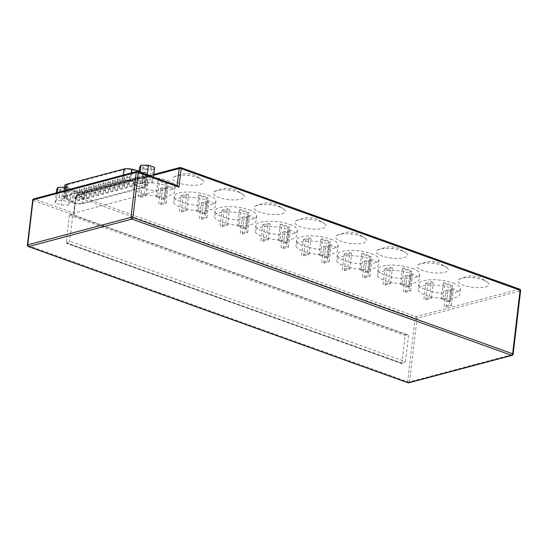 <?xml version="1.0" encoding="UTF-8"?>
<svg xmlns="http://www.w3.org/2000/svg" width="548" height="548" viewBox="0 0 548 548"><rect width="100%" height="100%" fill="white"/><g stroke="black" fill="none" stroke-linecap="round" stroke-linejoin="round"><path stroke-width="0.41" stroke-dasharray="2.74 2.06" d="M483.336 279.994A15.652 4.74 6.7 0 1 488.056 282.542A15.652 4.74 6.7 0 1 482.445 287.474A15.652 4.74 6.7 0 1 463.56 285.255A15.652 4.74 6.7 0 1 459.258 279.158A15.652 4.74 6.7 0 1 483.336 279.994M442.572 265.369A15.652 4.74 6.7 0 1 447.298 267.917A15.652 4.74 6.7 0 1 441.688 272.849A15.652 4.74 6.7 0 1 422.803 270.63A15.652 4.74 6.7 0 1 418.494 264.533A15.652 4.74 6.7 0 1 442.572 265.369M401.814 250.744A15.652 4.74 6.7 0 1 406.541 253.292A15.652 4.74 6.7 0 1 400.93 258.224A15.652 4.74 6.7 0 1 382.045 256.005A15.652 4.74 6.7 0 1 377.736 249.909A15.652 4.74 6.7 0 1 401.814 250.744M361.057 236.12A15.652 4.74 6.7 0 1 365.783 238.668A15.652 4.74 6.7 0 1 360.166 243.6A15.652 4.74 6.7 0 1 341.288 241.38A15.652 4.74 6.7 0 1 336.979 235.284A15.652 4.74 6.7 0 1 361.057 236.12M320.299 221.495A15.652 4.74 6.7 0 1 325.026 224.043A15.652 4.74 6.7 0 1 319.409 228.975A15.652 4.74 6.7 0 1 300.53 226.756A15.652 4.74 6.7 0 1 296.221 220.659A15.652 4.74 6.7 0 1 320.299 221.495M279.542 206.87A15.652 4.74 6.7 0 1 284.268 209.418A15.652 4.74 6.7 0 1 278.651 214.35A15.652 4.74 6.7 0 1 259.773 212.131A15.652 4.74 6.7 0 1 255.464 206.034A15.652 4.74 6.7 0 1 279.542 206.87M238.784 192.245A15.652 4.74 6.7 0 1 243.504 194.793A15.652 4.74 6.7 0 1 237.894 199.725A15.652 4.74 6.7 0 1 219.015 197.506A15.652 4.74 6.7 0 1 214.706 191.41A15.652 4.74 6.7 0 1 238.784 192.245M452.888 282.967A20.968 6.35 6.7 0 1 460.471 288.933A20.968 6.35 6.7 0 1 448.209 293.221A20.968 6.35 6.7 0 1 426.406 290.002A20.968 6.35 6.7 0 1 418.823 284.035A20.968 6.35 6.7 0 1 431.084 279.747A20.968 6.35 6.7 0 1 452.888 282.967M452.264 288.255A20.968 6.35 6.7 0 1 459.847 294.221A20.968 6.35 6.7 0 1 447.586 298.509A20.968 6.35 6.7 0 1 425.782 295.297A20.968 6.35 6.7 0 1 418.199 289.33A20.968 6.35 6.7 0 1 430.468 285.042A20.968 6.35 6.7 0 1 452.264 288.255M412.13 268.342A20.968 6.35 6.7 0 1 419.713 274.308A20.968 6.35 6.7 0 1 407.445 278.596A20.968 6.35 6.7 0 1 385.648 275.377A20.968 6.35 6.7 0 1 378.065 269.411A20.968 6.35 6.7 0 1 390.327 265.122A20.968 6.35 6.7 0 1 412.13 268.342M411.507 273.63A20.968 6.35 6.7 0 1 419.09 279.596A20.968 6.35 6.7 0 1 406.828 283.885A20.968 6.35 6.7 0 1 385.025 280.672A20.968 6.35 6.7 0 1 377.442 274.706A20.968 6.35 6.7 0 1 389.71 270.417A20.968 6.35 6.7 0 1 411.507 273.63M371.373 253.717A20.968 6.35 6.7 0 1 378.956 259.684A20.968 6.35 6.7 0 1 366.687 263.972A20.968 6.35 6.7 0 1 344.891 260.759A20.968 6.35 6.7 0 1 337.308 254.786A20.968 6.35 6.7 0 1 349.569 250.498A20.968 6.35 6.7 0 1 371.373 253.717M370.749 259.005A20.968 6.35 6.7 0 1 378.332 264.972A20.968 6.35 6.7 0 1 366.071 269.26A20.968 6.35 6.7 0 1 344.267 266.047A20.968 6.35 6.7 0 1 336.684 260.081A20.968 6.35 6.7 0 1 348.946 255.793A20.968 6.35 6.7 0 1 370.749 259.005M330.608 239.092A20.968 6.35 6.7 0 1 338.191 245.059A20.968 6.35 6.7 0 1 325.93 249.347A20.968 6.35 6.7 0 1 304.133 246.134A20.968 6.35 6.7 0 1 296.55 240.168A20.968 6.35 6.7 0 1 308.812 235.873A20.968 6.35 6.7 0 1 330.608 239.092M329.992 244.381A20.968 6.35 6.7 0 1 337.575 250.347A20.968 6.35 6.7 0 1 325.307 254.635A20.968 6.35 6.7 0 1 303.51 251.422A20.968 6.35 6.7 0 1 295.927 245.456A20.968 6.35 6.7 0 1 308.188 241.168A20.968 6.35 6.7 0 1 329.992 244.381M289.851 224.468A20.968 6.35 6.7 0 1 297.434 230.434A20.968 6.35 6.7 0 1 285.172 234.722A20.968 6.35 6.7 0 1 263.376 231.509A20.968 6.35 6.7 0 1 255.793 225.543A20.968 6.35 6.7 0 1 268.054 221.255A20.968 6.35 6.7 0 1 289.851 224.468M289.234 229.756A20.968 6.35 6.7 0 1 296.817 235.722A20.968 6.35 6.7 0 1 284.549 240.017A20.968 6.35 6.7 0 1 262.752 236.798A20.968 6.35 6.7 0 1 255.169 230.831A20.968 6.35 6.7 0 1 267.431 226.543A20.968 6.35 6.7 0 1 289.234 229.756M249.093 209.843A20.968 6.35 6.7 0 1 256.676 215.809A20.968 6.35 6.7 0 1 244.415 220.097A20.968 6.35 6.7 0 1 222.618 216.885A20.968 6.35 6.7 0 1 215.035 210.918A20.968 6.35 6.7 0 1 227.297 206.63A20.968 6.35 6.7 0 1 249.093 209.843M248.47 215.131A20.968 6.35 6.7 0 1 256.053 221.097A20.968 6.35 6.7 0 1 243.792 225.392A20.968 6.35 6.7 0 1 221.995 222.173A20.968 6.35 6.7 0 1 214.412 216.207A20.968 6.35 6.7 0 1 226.673 211.918A20.968 6.35 6.7 0 1 248.47 215.131M208.336 195.218A20.968 6.35 6.7 0 1 215.919 201.185A20.968 6.35 6.7 0 1 203.657 205.473A20.968 6.35 6.7 0 1 181.861 202.26A20.968 6.35 6.7 0 1 174.271 196.294A20.968 6.35 6.7 0 1 186.539 192.006A20.968 6.35 6.7 0 1 208.336 195.218M207.713 200.513A20.968 6.35 6.7 0 1 215.296 206.48A20.968 6.35 6.7 0 1 203.034 210.768A20.968 6.35 6.7 0 1 181.237 207.548A20.968 6.35 6.7 0 1 173.654 201.582A20.968 6.35 6.7 0 1 185.916 197.294A20.968 6.35 6.7 0 1 207.713 200.513M75.973 197.465A1.397 0.425 6.7 0 1 76.48 197.862A1.397 0.425 6.7 0 1 75.665 198.15A1.397 0.425 6.7 0 1 74.213 197.938A1.397 0.425 6.7 0 1 73.706 197.54A1.397 0.425 6.7 0 1 74.521 197.253A1.397 0.425 6.7 0 1 75.973 197.465M80.741 196.198A1.397 0.425 6.7 0 1 81.248 196.595A1.397 0.425 6.7 0 1 80.433 196.883A1.397 0.425 6.7 0 1 78.974 196.67A1.397 0.425 6.7 0 1 78.474 196.273A1.397 0.425 6.7 0 1 79.289 195.985A1.397 0.425 6.7 0 1 80.741 196.198M85.509 194.93A1.397 0.425 6.7 0 1 86.015 195.328A1.397 0.425 6.7 0 1 85.193 195.615A1.397 0.425 6.7 0 1 83.741 195.403A1.397 0.425 6.7 0 1 83.234 195.006A1.397 0.425 6.7 0 1 84.056 194.718A1.397 0.425 6.7 0 1 85.509 194.93M90.276 193.663A1.397 0.425 6.7 0 1 90.783 194.061A1.397 0.425 6.7 0 1 89.961 194.348A1.397 0.425 6.7 0 1 88.509 194.136A1.397 0.425 6.7 0 1 88.002 193.739A1.397 0.425 6.7 0 1 88.824 193.451A1.397 0.425 6.7 0 1 90.276 193.663M95.044 192.396A1.397 0.425 6.7 0 1 95.544 192.793A1.397 0.425 6.7 0 1 94.729 193.081A1.397 0.425 6.7 0 1 93.276 192.869A1.397 0.425 6.7 0 1 92.77 192.471A1.397 0.425 6.7 0 1 93.585 192.184A1.397 0.425 6.7 0 1 95.044 192.396M128.403 183.525A1.397 0.425 6.7 0 1 128.91 183.923A1.397 0.425 6.7 0 1 128.095 184.21A1.397 0.425 6.7 0 1 126.636 183.998A1.397 0.425 6.7 0 1 126.136 183.601A1.397 0.425 6.7 0 1 126.951 183.313A1.397 0.425 6.7 0 1 128.403 183.525M123.636 184.792A1.397 0.425 6.7 0 1 124.143 185.19A1.397 0.425 6.7 0 1 123.327 185.477A1.397 0.425 6.7 0 1 121.875 185.265A1.397 0.425 6.7 0 1 121.368 184.868A1.397 0.425 6.7 0 1 122.183 184.58A1.397 0.425 6.7 0 1 123.636 184.792M118.868 186.06A1.397 0.425 6.7 0 1 119.375 186.457A1.397 0.425 6.7 0 1 118.56 186.745A1.397 0.425 6.7 0 1 117.108 186.532A1.397 0.425 6.7 0 1 116.601 186.135A1.397 0.425 6.7 0 1 117.416 185.847A1.397 0.425 6.7 0 1 118.868 186.06M114.107 187.327A1.397 0.425 6.7 0 1 114.607 187.724A1.397 0.425 6.7 0 1 113.792 188.012A1.397 0.425 6.7 0 1 112.34 187.8A1.397 0.425 6.7 0 1 111.833 187.402A1.397 0.425 6.7 0 1 112.655 187.115A1.397 0.425 6.7 0 1 114.107 187.327M109.34 188.594A1.397 0.425 6.7 0 1 109.847 188.992A1.397 0.425 6.7 0 1 109.025 189.279A1.397 0.425 6.7 0 1 107.572 189.067A1.397 0.425 6.7 0 1 107.066 188.67A1.397 0.425 6.7 0 1 107.888 188.382A1.397 0.425 6.7 0 1 109.34 188.594M104.572 189.861A1.397 0.425 6.7 0 1 105.079 190.259A1.397 0.425 6.7 0 1 104.264 190.546A1.397 0.425 6.7 0 1 102.805 190.334A1.397 0.425 6.7 0 1 102.305 189.937A1.397 0.425 6.7 0 1 103.12 189.649A1.397 0.425 6.7 0 1 104.572 189.861M99.805 191.129A1.397 0.425 6.7 0 1 100.311 191.526A1.397 0.425 6.7 0 1 99.496 191.814A1.397 0.425 6.7 0 1 98.044 191.601A1.397 0.425 6.7 0 1 97.537 191.204A1.397 0.425 6.7 0 1 98.352 190.916A1.397 0.425 6.7 0 1 99.805 191.129M136.151 184.82A1.397 0.425 6.7 0 1 136.657 185.217A1.397 0.425 6.7 0 1 135.836 185.498A1.397 0.425 6.7 0 1 134.383 185.286A1.397 0.425 6.7 0 1 133.876 184.888A1.397 0.425 6.7 0 1 134.698 184.601A1.397 0.425 6.7 0 1 136.151 184.82M131.383 186.087A1.397 0.425 6.7 0 1 131.89 186.484A1.397 0.425 6.7 0 1 131.075 186.765A1.397 0.425 6.7 0 1 129.616 186.553A1.397 0.425 6.7 0 1 129.116 186.156A1.397 0.425 6.7 0 1 129.931 185.868A1.397 0.425 6.7 0 1 131.383 186.087M126.615 187.354A1.397 0.425 6.7 0 1 127.122 187.752A1.397 0.425 6.7 0 1 126.307 188.033A1.397 0.425 6.7 0 1 124.855 187.82A1.397 0.425 6.7 0 1 124.348 187.423A1.397 0.425 6.7 0 1 125.163 187.135A1.397 0.425 6.7 0 1 126.615 187.354M121.848 188.622A1.397 0.425 6.7 0 1 122.355 189.019A1.397 0.425 6.7 0 1 121.54 189.3A1.397 0.425 6.7 0 1 120.087 189.087A1.397 0.425 6.7 0 1 119.58 188.69A1.397 0.425 6.7 0 1 120.396 188.402A1.397 0.425 6.7 0 1 121.848 188.622M117.087 189.889A1.397 0.425 6.7 0 1 117.594 190.286A1.397 0.425 6.7 0 1 116.772 190.567A1.397 0.425 6.7 0 1 115.32 190.355A1.397 0.425 6.7 0 1 114.813 189.957A1.397 0.425 6.7 0 1 115.635 189.67A1.397 0.425 6.7 0 1 117.087 189.889M112.319 191.156A1.397 0.425 6.7 0 1 112.826 191.553A1.397 0.425 6.7 0 1 112.004 191.834A1.397 0.425 6.7 0 1 110.552 191.622A1.397 0.425 6.7 0 1 110.045 191.225A1.397 0.425 6.7 0 1 110.867 190.937A1.397 0.425 6.7 0 1 112.319 191.156M78.953 200.027A1.397 0.425 6.7 0 1 79.46 200.424A1.397 0.425 6.7 0 1 78.645 200.712A1.397 0.425 6.7 0 1 77.193 200.493A1.397 0.425 6.7 0 1 76.686 200.095A1.397 0.425 6.7 0 1 77.501 199.815A1.397 0.425 6.7 0 1 78.953 200.027M83.721 198.76A1.397 0.425 6.7 0 1 84.228 199.157A1.397 0.425 6.7 0 1 83.412 199.445A1.397 0.425 6.7 0 1 81.953 199.225A1.397 0.425 6.7 0 1 81.453 198.828A1.397 0.425 6.7 0 1 82.269 198.54A1.397 0.425 6.7 0 1 83.721 198.76M88.488 197.492A1.397 0.425 6.7 0 1 88.995 197.89A1.397 0.425 6.7 0 1 88.173 198.177A1.397 0.425 6.7 0 1 86.721 197.958A1.397 0.425 6.7 0 1 86.214 197.561A1.397 0.425 6.7 0 1 87.036 197.273A1.397 0.425 6.7 0 1 88.488 197.492M93.256 196.225A1.397 0.425 6.7 0 1 93.763 196.622A1.397 0.425 6.7 0 1 92.941 196.91A1.397 0.425 6.7 0 1 91.489 196.691A1.397 0.425 6.7 0 1 90.982 196.294A1.397 0.425 6.7 0 1 91.804 196.006A1.397 0.425 6.7 0 1 93.256 196.225M98.023 194.958A1.397 0.425 6.7 0 1 98.524 195.355A1.397 0.425 6.7 0 1 97.708 195.643A1.397 0.425 6.7 0 1 96.256 195.424A1.397 0.425 6.7 0 1 95.749 195.026A1.397 0.425 6.7 0 1 96.564 194.739A1.397 0.425 6.7 0 1 98.023 194.958M107.552 192.423A1.397 0.425 6.7 0 1 108.059 192.821A1.397 0.425 6.7 0 1 107.244 193.101A1.397 0.425 6.7 0 1 105.785 192.889A1.397 0.425 6.7 0 1 105.284 192.492A1.397 0.425 6.7 0 1 106.1 192.204A1.397 0.425 6.7 0 1 107.552 192.423M102.784 193.691A1.397 0.425 6.7 0 1 103.291 194.088A1.397 0.425 6.7 0 1 102.476 194.376A1.397 0.425 6.7 0 1 101.024 194.156A1.397 0.425 6.7 0 1 100.517 193.759A1.397 0.425 6.7 0 1 101.332 193.471A1.397 0.425 6.7 0 1 102.784 193.691M144.487 168.174A4.192 1.267 6.7 0 1 142.966 166.982A4.192 1.267 6.7 0 1 145.419 166.126A4.192 1.267 6.7 0 1 149.782 166.763A4.192 1.267 6.7 0 1 151.296 167.962A4.192 1.267 6.7 0 1 148.844 168.818A4.192 1.267 6.7 0 1 144.487 168.174M143.555 176.114A4.192 1.267 6.7 0 1 142.035 174.922A4.192 1.267 6.7 0 1 144.487 174.065A4.192 1.267 6.7 0 1 148.851 174.702A4.192 1.267 6.7 0 1 150.364 175.901A4.192 1.267 6.7 0 1 147.912 176.757A4.192 1.267 6.7 0 1 143.555 176.114M61.52 190.238A4.192 1.267 6.7 0 1 59.999 189.046A4.192 1.267 6.7 0 1 62.451 188.183A4.192 1.267 6.7 0 1 66.815 188.827A4.192 1.267 6.7 0 1 68.329 190.019A4.192 1.267 6.7 0 1 65.876 190.882A4.192 1.267 6.7 0 1 61.52 190.238M60.588 198.177A4.192 1.267 6.7 0 1 59.068 196.979A4.192 1.267 6.7 0 1 61.52 196.122A4.192 1.267 6.7 0 1 65.883 196.766A4.192 1.267 6.7 0 1 67.397 197.958A4.192 1.267 6.7 0 1 64.945 198.821A4.192 1.267 6.7 0 1 60.588 198.177M82.042 203.226A5.59 1.692 6.7 0 1 74.22 202.623A5.59 1.692 6.7 0 1 73.172 202.164L65.808 198.088A5.59 1.692 6.7 0 1 64.835 196.958A5.59 1.692 6.7 0 1 66.096 196.074L123.643 180.772A5.59 1.692 6.7 0 1 130.136 180.984L142.083 183.833A5.59 1.692 6.7 0 1 145.432 185.82A5.59 1.692 6.7 0 1 144.172 186.704L82.042 203.226L83.378 191.848A5.59 1.692 6.7 0 1 75.556 191.245A5.59 1.692 6.7 0 1 74.507 190.786L67.144 186.71A5.59 1.692 6.7 0 1 66.171 185.58A5.59 1.692 6.7 0 1 67.431 184.697L124.985 169.394A5.59 1.692 6.7 0 1 131.472 169.606L143.418 172.456A5.59 1.692 6.7 0 1 146.768 174.442A5.59 1.692 6.7 0 1 145.508 175.326L83.378 191.848M139.219 170.99L143.973 172.127A6.987 2.117 6.7 0 1 148.159 174.6A6.987 2.117 6.7 0 1 146.576 175.709L84.447 192.232A6.987 2.117 6.7 0 1 74.672 191.478A6.987 2.117 6.7 0 1 73.364 190.903L66 186.827A6.987 2.117 6.7 0 1 64.78 185.423M73.336 202.863A6.987 2.117 6.7 0 1 72.021 202.281L64.664 198.205A6.987 2.117 6.7 0 1 63.445 196.801A6.987 2.117 6.7 0 1 65.027 195.691L122.574 180.388A6.987 2.117 6.7 0 1 130.691 180.648L142.631 183.505A6.987 2.117 6.7 0 1 146.823 185.978A6.987 2.117 6.7 0 1 145.241 187.087L83.111 203.609A6.987 2.117 6.7 0 1 73.336 202.863M198.027 177.627A15.652 4.74 6.7 0 1 202.746 180.169A15.652 4.74 6.7 0 1 197.136 185.101A15.652 4.74 6.7 0 1 178.251 182.881A15.652 4.74 6.7 0 1 173.949 176.785A15.652 4.74 6.7 0 1 198.027 177.627M167.578 180.593A20.968 6.35 6.7 0 1 175.161 186.56A20.968 6.35 6.7 0 1 162.9 190.848A20.968 6.35 6.7 0 1 141.096 187.635A20.968 6.35 6.7 0 1 133.513 181.669A20.968 6.35 6.7 0 1 145.782 177.381A20.968 6.35 6.7 0 1 167.578 180.593M166.955 185.888A20.968 6.35 6.7 0 1 174.538 191.855A20.968 6.35 6.7 0 1 162.277 196.143A20.968 6.35 6.7 0 1 140.48 192.923A20.968 6.35 6.7 0 1 132.897 186.957A20.968 6.35 6.7 0 1 145.158 182.669A20.968 6.35 6.7 0 1 166.955 185.888M66.767 243.216L69.767 241.175L405.486 361.639L402.485 363.673A0.836 0.486 109.7 0 1 402.143 363.742A0.836 0.486 109.7 0 1 401.896 363.098L405.123 335.595A0.836 0.486 109.7 0 1 405.897 334.65L408.596 335.177L72.877 214.72L70.178 214.193A0.836 0.486 -70.3 0 0 69.404 215.138L66.178 242.641A0.836 0.486 -70.3 0 0 66.424 243.285A0.836 0.486 -70.3 0 0 66.767 243.216L402.485 363.673M55.101 202.829L56.417 200.541L63.931 200.479L70.123 202.698L68.801 204.986L61.294 205.048L55.101 202.829L56.273 192.896M177.196 185.594L73.912 213.158L34.229 198.917L137.493 171.462L177.573 185.731M139.384 178.477L146.898 178.415L153.091 180.641L151.769 182.922L144.261 182.984L138.069 180.765L139.384 178.477L140.117 172.291M153.721 175.278L75.932 195.958A1.397 0.425 -173.3 0 0 75.617 196.184L73.569 213.651L73.912 213.158L73.946 215.104L76.124 196.581L415.062 318.189L407.602 381.696L27.907 245.463L33.188 200.479L72.877 214.72L69.767 241.175M405.486 361.639L408.596 335.177M160.633 188.135L166.106 186.683L168.037 187.375L162.564 188.827L160.633 188.135L158.769 204.014L164.236 202.555L166.106 186.683M140.466 180.902L145.939 179.443L147.871 180.141L142.398 181.594L140.466 180.902L138.603 196.78L144.076 195.321L145.939 179.443M157.893 180.758L159.482 180.333L167.202 183.107L165.612 183.525L157.893 180.758L156.029 196.636L157.612 196.211L159.482 180.333M57.355 192.608L56.417 200.541M64.568 187.258L65.486 187.252L63.931 200.479M65.486 187.252L71.678 189.471L70.123 202.698M71.678 189.471L70.356 191.752L68.801 204.986M70.356 191.752L62.849 191.821L61.294 205.048M62.849 191.821L56.656 189.594M147.309 174.874L146.898 178.415M153.502 177.1L153.091 180.641M154.646 167.407L153.324 169.695L151.769 182.922M153.324 169.695L145.816 169.757L144.261 182.984M139.11 171.935L138.069 180.765M145.816 169.757L139.624 167.53M157.612 196.211L165.338 198.979L163.749 199.404L156.029 196.636M163.749 199.404L165.612 183.525M165.338 198.979L167.202 183.107M144.076 195.321L146.008 196.013L140.535 197.472L138.603 196.78M140.535 197.472L142.398 181.594M146.008 196.013L147.871 180.141M164.236 202.555L166.167 203.253L160.694 204.705L158.769 204.014M160.694 204.705L162.564 188.827M166.167 203.253L168.037 187.375M201.39 202.76L206.863 201.308L208.795 202L203.322 203.452L201.39 202.76L199.527 218.638L205 217.179L206.863 201.308M181.224 195.526L186.697 194.067L188.628 194.766L183.155 196.218L181.224 195.526L179.36 211.405L184.834 209.946L186.697 194.067M198.65 195.383L200.239 194.958L207.959 197.732L206.37 198.15L198.65 195.383L196.787 211.261L198.376 210.836L200.239 194.958M242.148 217.385L247.621 215.933L249.552 216.624L244.079 218.077L242.148 217.385L240.284 233.263L245.757 231.804L247.621 215.933M221.981 210.151L227.454 208.692L229.386 209.384L223.913 210.843L221.981 210.151L220.118 226.029L225.591 224.57L227.454 208.692M239.408 210.007L240.997 209.583L248.717 212.357L247.127 212.775L239.408 210.007L237.544 225.879L239.134 225.461L240.997 209.583M282.905 232.01L288.378 230.55L290.31 231.249L284.837 232.701L282.905 232.01L281.042 247.888L286.515 246.429L288.378 230.55M262.739 224.776L268.212 223.317L270.143 224.009L264.67 225.468L262.739 224.776L260.875 240.647L266.349 239.195L268.212 223.317M280.165 224.632L281.754 224.207L289.474 226.982L287.892 227.399L280.165 224.632L278.302 240.504L279.891 240.086L281.754 224.207M323.663 246.634L329.136 245.175L331.067 245.874L325.594 247.326L323.663 246.634L321.799 262.513L327.272 261.054L329.136 245.175M303.503 239.401L308.969 237.942L310.901 238.633L305.428 240.093L303.503 239.401L301.633 255.272L307.106 253.82L308.969 237.942M320.923 239.257L322.512 238.832L330.239 241.6L328.649 242.024L320.923 239.257L319.059 255.128L320.649 254.71L322.512 238.832M364.42 261.259L369.893 259.8L371.825 260.492L366.352 261.951L364.42 261.259L362.557 277.137L368.03 275.678L369.893 259.8M344.26 254.025L349.734 252.566L351.658 253.258L346.185 254.717L344.26 254.025L342.39 269.897L347.864 268.445L349.734 252.566M361.68 253.882L363.269 253.457L370.996 256.224L369.407 256.649L361.68 253.882L359.817 269.753L361.406 269.335L363.269 253.457M405.178 275.884L410.651 274.425L412.582 275.117L407.109 276.576L405.178 275.884L403.314 291.755L408.787 290.303L410.651 274.425M385.018 268.643L390.491 267.191L392.416 267.883L386.95 269.342L385.018 268.643L383.148 284.522L388.621 283.069L390.491 267.191M402.444 268.499L404.027 268.082L411.754 270.849L410.164 271.274L402.444 268.499L400.574 284.378L402.164 283.96L404.027 268.082M445.942 290.509L451.408 289.049L453.34 289.741L447.867 291.2L445.942 290.509L444.072 306.38L449.545 304.928L451.408 289.049M425.775 283.268L431.249 281.816L433.18 282.508L427.707 283.967L425.775 283.268L423.912 299.146L429.379 297.694L431.249 281.816M443.202 283.124L444.791 282.706L452.511 285.474L450.922 285.898L443.202 283.124L441.332 299.002L442.921 298.578L444.791 282.706M198.376 210.836L206.096 213.604L204.507 214.028L196.787 211.261M204.507 214.028L206.37 198.15M206.096 213.604L207.959 197.732M184.834 209.946L186.765 210.638L181.292 212.097L179.36 211.405M181.292 212.097L183.155 196.218M186.765 210.638L188.628 194.766M205 217.179L206.925 217.871L201.452 219.33L199.527 218.638M201.452 219.33L203.322 203.452M206.925 217.871L208.795 202M239.134 225.461L246.853 228.228L245.264 228.653L237.544 225.879M245.264 228.653L247.127 212.775M246.853 228.228L248.717 212.357M225.591 224.57L227.523 225.262L222.05 226.721L220.118 226.029M222.05 226.721L223.913 210.843M227.523 225.262L229.386 209.384M245.757 231.804L247.682 232.496L242.216 233.955L240.284 233.263M242.216 233.955L244.079 218.077M247.682 232.496L249.552 216.624M279.891 240.086L287.611 242.853L286.022 243.278L278.302 240.504M286.022 243.278L287.892 227.399M287.611 242.853L289.474 226.982M266.349 239.195L268.28 239.887L262.807 241.346L260.875 240.647M262.807 241.346L264.67 225.468M268.28 239.887L270.143 224.009M286.515 246.429L288.447 247.121L282.974 248.58L281.042 247.888M282.974 248.58L284.837 232.701M288.447 247.121L290.31 231.249M320.649 254.71L328.368 257.478L326.779 257.903L319.059 255.128M326.779 257.903L328.649 242.024M328.368 257.478L330.239 241.6M307.106 253.82L309.038 254.512L303.565 255.964L301.633 255.272M303.565 255.964L305.428 240.093M309.038 254.512L310.901 238.633M327.272 261.054L329.204 261.745L323.731 263.204L321.799 262.513M323.731 263.204L325.594 247.326M329.204 261.745L331.067 245.874M361.406 269.335L369.126 272.103L367.544 272.527L359.817 269.753M367.544 272.527L369.407 256.649M369.126 272.103L370.996 256.224M347.864 268.445L349.795 269.137L344.322 270.589L342.39 269.897M344.322 270.589L346.185 254.717M349.795 269.137L351.658 253.258M368.03 275.678L369.962 276.37L364.489 277.829L362.557 277.137M364.489 277.829L366.352 261.951M369.962 276.37L371.825 260.492M402.164 283.96L409.89 286.727L408.301 287.152L400.574 284.378M408.301 287.152L410.164 271.274M409.89 286.727L411.754 270.849M388.621 283.069L390.553 283.761L385.08 285.213L383.148 284.522M385.08 285.213L386.95 269.342M390.553 283.761L392.416 267.883M408.787 290.303L410.719 290.995L405.246 292.454L403.314 291.755M405.246 292.454L407.109 276.576M410.719 290.995L412.582 275.117M442.921 298.578L450.648 301.352L449.059 301.777L441.332 299.002M449.059 301.777L450.922 285.898M450.648 301.352L452.511 285.474M429.379 297.694L431.31 298.386L425.837 299.838L423.912 299.146M425.837 299.838L427.707 283.967M431.31 298.386L433.18 282.508M449.545 304.928L451.477 305.62L446.004 307.079L444.072 306.38M446.004 307.079L447.867 291.2M451.477 305.62L453.34 289.741M474.287 277.274L473.856 277.391L474.287 277.274M433.53 262.65L433.091 262.766L433.53 262.65M392.772 248.025L392.334 248.141L392.772 248.025M352.008 233.4L351.576 233.517L352.008 233.4M311.25 218.775L310.819 218.892L311.25 218.775M270.493 204.151L270.061 204.267L270.493 204.151M229.735 189.526L229.304 189.642L229.735 189.526M74.987 191.321A1.397 0.425 -173.3 0 0 76.939 191.471A1.397 0.425 -173.3 0 0 77.261 191.252A1.397 0.425 -173.3 0 0 76.754 190.855A1.397 0.425 -173.3 0 0 75.302 190.636A1.397 0.425 -173.3 0 0 74.48 190.923A1.397 0.425 -173.3 0 0 74.987 191.321M79.755 190.053A1.397 0.425 -173.3 0 0 81.707 190.204A1.397 0.425 -173.3 0 0 82.022 189.985A1.397 0.425 -173.3 0 0 81.522 189.587A1.397 0.425 -173.3 0 0 80.063 189.368A1.397 0.425 -173.3 0 0 79.248 189.656A1.397 0.425 -173.3 0 0 79.755 190.053M84.522 188.786A1.397 0.425 -173.3 0 0 86.474 188.937A1.397 0.425 -173.3 0 0 86.79 188.718A1.397 0.425 -173.3 0 0 86.283 188.32A1.397 0.425 -173.3 0 0 84.83 188.101A1.397 0.425 -173.3 0 0 84.015 188.389A1.397 0.425 -173.3 0 0 84.522 188.786M89.283 187.519A1.397 0.425 -173.3 0 0 91.242 187.669A1.397 0.425 -173.3 0 0 91.557 187.45A1.397 0.425 -173.3 0 0 91.05 187.053A1.397 0.425 -173.3 0 0 89.598 186.834A1.397 0.425 -173.3 0 0 88.783 187.121A1.397 0.425 -173.3 0 0 89.283 187.519M94.051 186.251A1.397 0.425 -173.3 0 0 96.01 186.402A1.397 0.425 -173.3 0 0 96.325 186.183A1.397 0.425 -173.3 0 0 95.818 185.786A1.397 0.425 -173.3 0 0 94.366 185.566A1.397 0.425 -173.3 0 0 93.544 185.854A1.397 0.425 -173.3 0 0 94.051 186.251M127.417 177.381A1.397 0.425 -173.3 0 0 129.369 177.531A1.397 0.425 -173.3 0 0 129.684 177.305A1.397 0.425 -173.3 0 0 129.184 176.908A1.397 0.425 -173.3 0 0 127.725 176.696A1.397 0.425 -173.3 0 0 126.91 176.983A1.397 0.425 -173.3 0 0 127.417 177.381M122.649 178.648A1.397 0.425 -173.3 0 0 124.602 178.799A1.397 0.425 -173.3 0 0 124.923 178.579A1.397 0.425 -173.3 0 0 124.417 178.175A1.397 0.425 -173.3 0 0 122.964 177.963A1.397 0.425 -173.3 0 0 122.142 178.251A1.397 0.425 -173.3 0 0 122.649 178.648M117.882 179.915A1.397 0.425 -173.3 0 0 119.841 180.066A1.397 0.425 -173.3 0 0 120.156 179.847A1.397 0.425 -173.3 0 0 119.649 179.443A1.397 0.425 -173.3 0 0 118.197 179.23A1.397 0.425 -173.3 0 0 117.375 179.518A1.397 0.425 -173.3 0 0 117.882 179.915M113.114 181.183A1.397 0.425 -173.3 0 0 115.073 181.333A1.397 0.425 -173.3 0 0 115.388 181.114A1.397 0.425 -173.3 0 0 114.881 180.71A1.397 0.425 -173.3 0 0 113.429 180.498A1.397 0.425 -173.3 0 0 112.614 180.785A1.397 0.425 -173.3 0 0 113.114 181.183M108.353 182.45A1.397 0.425 -173.3 0 0 110.306 182.6A1.397 0.425 -173.3 0 0 110.621 182.381A1.397 0.425 -173.3 0 0 110.114 181.984A1.397 0.425 -173.3 0 0 108.662 181.765A1.397 0.425 -173.3 0 0 107.846 182.052A1.397 0.425 -173.3 0 0 108.353 182.45M103.586 183.717A1.397 0.425 -173.3 0 0 105.538 183.868A1.397 0.425 -173.3 0 0 105.853 183.649A1.397 0.425 -173.3 0 0 105.353 183.251A1.397 0.425 -173.3 0 0 103.894 183.032A1.397 0.425 -173.3 0 0 103.079 183.32A1.397 0.425 -173.3 0 0 103.586 183.717M98.818 184.984A1.397 0.425 -173.3 0 0 100.77 185.135A1.397 0.425 -173.3 0 0 101.092 184.916A1.397 0.425 -173.3 0 0 100.585 184.518A1.397 0.425 -173.3 0 0 99.133 184.299A1.397 0.425 -173.3 0 0 98.311 184.587A1.397 0.425 -173.3 0 0 98.818 184.984M135.164 178.669A1.397 0.425 -173.3 0 0 137.116 178.819A1.397 0.425 -173.3 0 0 137.432 178.6A1.397 0.425 -173.3 0 0 136.925 178.203A1.397 0.425 -173.3 0 0 135.472 177.99A1.397 0.425 -173.3 0 0 134.657 178.271A1.397 0.425 -173.3 0 0 135.164 178.669M130.397 179.936A1.397 0.425 -173.3 0 0 132.349 180.087A1.397 0.425 -173.3 0 0 132.664 179.867A1.397 0.425 -173.3 0 0 132.164 179.47A1.397 0.425 -173.3 0 0 130.705 179.258A1.397 0.425 -173.3 0 0 129.89 179.539A1.397 0.425 -173.3 0 0 130.397 179.936M125.629 181.203A1.397 0.425 -173.3 0 0 127.581 181.354A1.397 0.425 -173.3 0 0 127.903 181.135A1.397 0.425 -173.3 0 0 127.396 180.737A1.397 0.425 -173.3 0 0 125.944 180.525A1.397 0.425 -173.3 0 0 125.122 180.806A1.397 0.425 -173.3 0 0 125.629 181.203M120.861 182.47A1.397 0.425 -173.3 0 0 122.821 182.621A1.397 0.425 -173.3 0 0 123.136 182.402A1.397 0.425 -173.3 0 0 122.629 182.005A1.397 0.425 -173.3 0 0 121.177 181.792A1.397 0.425 -173.3 0 0 120.355 182.073A1.397 0.425 -173.3 0 0 120.861 182.47M116.094 183.738A1.397 0.425 -173.3 0 0 118.053 183.888A1.397 0.425 -173.3 0 0 118.368 183.669A1.397 0.425 -173.3 0 0 117.861 183.272A1.397 0.425 -173.3 0 0 116.409 183.059A1.397 0.425 -173.3 0 0 115.594 183.34A1.397 0.425 -173.3 0 0 116.094 183.738M111.333 185.005A1.397 0.425 -173.3 0 0 113.285 185.156A1.397 0.425 -173.3 0 0 113.6 184.936A1.397 0.425 -173.3 0 0 113.094 184.539A1.397 0.425 -173.3 0 0 111.641 184.327A1.397 0.425 -173.3 0 0 110.826 184.608A1.397 0.425 -173.3 0 0 111.333 185.005M77.967 193.882A1.397 0.425 -173.3 0 0 79.926 194.033A1.397 0.425 -173.3 0 0 80.241 193.807A1.397 0.425 -173.3 0 0 79.734 193.41A1.397 0.425 -173.3 0 0 78.282 193.197A1.397 0.425 -173.3 0 0 77.46 193.485A1.397 0.425 -173.3 0 0 77.967 193.882M82.734 192.615A1.397 0.425 -173.3 0 0 84.687 192.759A1.397 0.425 -173.3 0 0 85.002 192.54A1.397 0.425 -173.3 0 0 84.502 192.143A1.397 0.425 -173.3 0 0 83.043 191.93A1.397 0.425 -173.3 0 0 82.227 192.218A1.397 0.425 -173.3 0 0 82.734 192.615M87.502 191.348A1.397 0.425 -173.3 0 0 89.454 191.492A1.397 0.425 -173.3 0 0 89.769 191.273A1.397 0.425 -173.3 0 0 89.262 190.875A1.397 0.425 -173.3 0 0 87.81 190.663A1.397 0.425 -173.3 0 0 86.995 190.944A1.397 0.425 -173.3 0 0 87.502 191.348M92.263 190.081A1.397 0.425 -173.3 0 0 94.222 190.225A1.397 0.425 -173.3 0 0 94.537 190.005A1.397 0.425 -173.3 0 0 94.03 189.608A1.397 0.425 -173.3 0 0 92.578 189.396A1.397 0.425 -173.3 0 0 91.763 189.677A1.397 0.425 -173.3 0 0 92.263 190.081M97.03 188.813A1.397 0.425 -173.3 0 0 98.989 188.957A1.397 0.425 -173.3 0 0 99.304 188.738A1.397 0.425 -173.3 0 0 98.798 188.341A1.397 0.425 -173.3 0 0 97.345 188.128A1.397 0.425 -173.3 0 0 96.523 188.409A1.397 0.425 -173.3 0 0 97.03 188.813M106.565 186.272A1.397 0.425 -173.3 0 0 108.518 186.423A1.397 0.425 -173.3 0 0 108.833 186.204A1.397 0.425 -173.3 0 0 108.333 185.806A1.397 0.425 -173.3 0 0 106.874 185.594A1.397 0.425 -173.3 0 0 106.059 185.875A1.397 0.425 -173.3 0 0 106.565 186.272M101.798 187.539A1.397 0.425 -173.3 0 0 103.75 187.69A1.397 0.425 -173.3 0 0 104.072 187.471A1.397 0.425 -173.3 0 0 103.565 187.074A1.397 0.425 -173.3 0 0 102.113 186.861A1.397 0.425 -173.3 0 0 101.291 187.142A1.397 0.425 -173.3 0 0 101.798 187.539M73.364 190.903L72.021 202.281M188.978 174.901L188.546 175.018L188.978 174.901M180.429 167.565L519.367 289.173L416.096 316.634L77.165 195.019L180.429 167.565M401.896 363.098L66.178 242.641M69.404 215.138L405.123 335.595M405.897 334.65L70.178 214.193M519.682 289.18A1.397 0.808 -70.3 0 0 519.367 289.173A1.397 1.055 -104.9 0 1 520.285 290.878L512.825 354.385L409.555 381.846L417.014 318.34L520.285 290.878A1.397 0.425 -173.3 0 0 520.6 290.659M153.81 174.476L76.645 194.992A1.397 1.397 0 0 0 75.617 196.184A1.397 0.425 -173.3 0 0 76.124 196.581A1.397 0.808 109.7 0 1 77.165 195.019A1.397 1.055 75.1 0 0 76.645 194.992A1.397 1.055 75.1 0 0 75.932 195.958L73.912 213.158M84.447 192.232L83.111 203.609M66 186.827L64.664 198.205M65.644 190.403L65.027 195.691M123.197 175.1L122.574 180.388M131.602 172.86L130.691 180.648M143.973 172.127L142.631 183.505M146.576 175.709L145.241 187.087M145.508 175.326L144.172 186.704M143.418 172.456L142.083 183.833M74.507 190.786L73.172 202.164M67.144 186.71L65.808 198.088M67.431 184.697L66.096 196.074M124.985 169.394L123.643 180.772M131.472 169.606L130.136 180.984M33.716 198.89A1.397 1.055 75.1 0 1 34.229 198.917A1.397 0.808 -70.3 0 0 33.188 200.479A1.397 0.425 -173.3 0 1 32.681 200.082M28.318 246.545A1.397 0.808 -70.3 0 1 27.907 245.463A1.397 0.425 6.7 0 1 27.4 245.066M513.14 354.166A1.397 0.425 6.7 0 1 512.825 354.385A1.397 1.055 -104.9 0 1 512.113 355.351M416.096 316.634A1.397 1.055 -104.9 0 1 417.014 318.34A1.397 0.425 -173.3 0 1 415.062 318.189A1.397 0.808 109.7 0 1 416.096 316.634M408.013 382.778A1.397 0.808 -70.3 0 1 407.602 381.696A1.397 0.425 -173.3 0 0 409.555 381.846A1.397 1.055 -104.9 0 1 408.842 382.812M459.258 279.158L468.793 276.082L471.828 275.952C472.856 275.747 475.465 276.226 479.671 277.398L488.056 282.542M418.494 264.533L428.036 261.458L431.07 261.334C432.098 261.122 434.708 261.601 438.907 262.773L447.298 267.917M377.736 249.909L387.278 246.833L390.313 246.71C391.334 246.497 393.95 246.977 398.149 248.148L406.541 253.292M336.979 235.284L346.521 232.208L349.556 232.085C350.576 231.873 353.193 232.352 357.392 233.523L365.783 238.668M296.221 220.659L305.763 217.583L308.798 217.46C309.819 217.248 312.435 217.727 316.634 218.905L325.026 224.043M255.464 206.034L265.006 202.959L268.041 202.835C269.061 202.623 271.671 203.109 275.877 204.281L284.268 209.418M214.706 191.41L224.242 188.334L227.283 188.211C228.304 187.998 230.914 188.485 235.119 189.656L243.504 194.793M460.471 288.933L459.847 294.221M419.713 274.308L419.09 279.596M378.956 259.684L378.332 264.972M338.191 245.059L337.575 250.347M297.434 230.434L296.817 235.722M256.676 215.809L256.053 221.097M215.919 201.185L215.296 206.48M73.706 197.54L74.48 190.923A1.397 1.397 0 0 1 76.035 189.697A1.397 1.397 0 0 1 77.261 191.252L76.48 197.862M78.474 196.273L79.248 189.656A1.397 1.397 0 0 1 80.803 188.43A1.397 1.397 0 0 1 82.022 189.985L81.248 196.595M83.234 195.006L84.015 188.389A1.397 1.397 0 0 1 85.563 187.163A1.397 1.397 0 0 1 86.79 188.718L86.015 195.328M88.002 193.739L88.783 187.121A1.397 1.397 0 0 1 90.331 185.895A1.397 1.397 0 0 1 91.557 187.45L90.783 194.061M92.77 192.471L93.544 185.854A1.397 1.397 0 0 1 95.099 184.628A1.397 1.397 0 0 1 96.325 186.183L95.544 192.793M126.136 183.601L126.91 176.983A1.397 1.397 0 0 1 128.458 175.757A1.397 1.397 0 0 1 129.684 177.305L128.91 183.923M121.368 184.868L122.142 178.251A1.397 1.397 0 0 1 123.697 177.025A1.397 1.397 0 0 1 124.923 178.579L124.143 185.19M116.601 186.135L117.375 179.518A1.397 1.397 0 0 1 118.93 178.292A1.397 1.397 0 0 1 120.156 179.847L119.375 186.457M111.833 187.402L112.614 180.785A1.397 1.397 0 0 1 114.162 179.559A1.397 1.397 0 0 1 115.388 181.114L114.607 187.724M107.066 188.67L107.846 182.052A1.397 1.397 0 0 1 109.394 180.826A1.397 1.397 0 0 1 110.621 182.381L109.847 188.992M102.305 189.937L103.079 183.32A1.397 1.397 0 0 1 104.627 182.094A1.397 1.397 0 0 1 105.853 183.649L105.079 190.259M97.537 191.204L98.311 184.587A1.397 1.397 0 0 1 99.866 183.361A1.397 1.397 0 0 1 101.092 184.916L100.311 191.526M133.876 184.888L134.657 178.271A1.397 1.397 0 0 1 136.205 177.045A1.397 1.397 0 0 1 137.432 178.6L136.657 185.217M129.116 186.156L129.89 179.539A1.397 1.397 0 0 1 131.438 178.312A1.397 1.397 0 0 1 132.664 179.867L131.89 186.484M124.348 187.423L125.122 180.806A1.397 1.397 0 0 1 126.677 179.58A1.397 1.397 0 0 1 127.903 181.135L127.122 187.752M119.58 188.69L120.355 182.073A1.397 1.397 0 0 1 121.909 180.847A1.397 1.397 0 0 1 123.136 182.402L122.355 189.019M114.813 189.957L115.594 183.34A1.397 1.397 0 0 1 117.142 182.121A1.397 1.397 0 0 1 118.368 183.669L117.594 190.286M110.045 191.225L110.826 184.608A1.397 1.397 0 0 1 112.374 183.388A1.397 1.397 0 0 1 113.6 184.936L112.826 191.553M76.686 200.095L77.46 193.485A1.397 1.397 0 0 1 79.015 192.259A1.397 1.397 0 0 1 80.241 193.807L79.46 200.424M81.453 198.828L82.227 192.218A1.397 1.397 0 0 1 83.782 190.992A1.397 1.397 0 0 1 85.002 192.54L84.228 199.157M86.214 197.561L86.995 190.944A1.397 1.397 0 0 1 88.543 189.724A1.397 1.397 0 0 1 89.769 191.273L88.995 197.89M90.982 196.294L91.763 189.677A1.397 1.397 0 0 1 93.311 188.457A1.397 1.397 0 0 1 94.537 190.005L93.763 196.622M95.749 195.026L96.523 188.409A1.397 1.397 0 0 1 98.078 187.19A1.397 1.397 0 0 1 99.304 188.738L98.524 195.355M105.284 192.492L106.059 185.875A1.397 1.397 0 0 1 107.614 184.655A1.397 1.397 0 0 1 108.833 186.204L108.059 192.821M100.517 193.759L101.291 187.142A1.397 1.397 0 0 1 102.846 185.923A1.397 1.397 0 0 1 104.072 187.471L103.291 194.088M142.035 174.922L142.966 166.982M59.068 196.979L59.999 189.046M173.949 176.785L183.484 173.709L186.526 173.586C187.546 173.374 190.156 173.86 194.362 175.031L202.746 180.169M175.161 186.56L174.538 191.855M133.513 181.669L132.897 186.957M64.15 190.8L63.445 196.801M148.159 174.6L146.823 185.978M146.768 174.442L145.432 185.82M66.171 185.58L64.835 196.958M67.397 197.958L68.329 190.019M150.364 175.901L151.296 167.962M402.143 363.742L66.424 243.285M174.271 196.294L173.654 201.582M215.035 210.918L214.412 216.207M255.793 225.543L255.169 230.831M296.55 240.168L295.927 245.456M337.308 254.786L336.684 260.081M378.065 269.411L377.442 274.706M418.823 284.035L418.199 289.33"/><path stroke-width="0.82" d="M64.15 190.8L64.78 185.423A6.987 2.117 6.7 0 1 66.363 184.313L123.91 169.01A6.987 2.117 6.7 0 1 132.027 169.27L139.219 170.99M56.273 192.896L56.656 189.594L57.972 187.313L57.355 192.608M57.972 187.313L64.568 187.258M139.11 171.935L139.624 167.53L140.939 165.249L148.453 165.188L147.309 174.874M140.939 165.249L140.117 172.291M148.453 165.188L154.646 167.407L153.502 177.1M177.182 185.697L178.984 187.169L138.226 172.545L132.938 217.529L512.633 353.768L520.093 290.262L181.155 168.647L178.984 187.169M130.986 217.378L136.267 172.401L33.003 199.856L27.715 244.84L130.986 217.378A1.397 1.055 75.1 0 0 131.904 219.09L28.633 246.552L408.329 382.785L511.599 355.323L131.904 219.09A1.397 0.808 109.7 0 0 132.938 217.529A1.397 0.425 -173.3 0 0 130.986 217.378M177.196 185.594L179.203 168.496L153.721 175.278M66.363 184.313L65.644 190.403M123.91 169.01L123.197 175.1M132.027 169.27L131.602 172.86M137.493 171.462A1.397 1.055 75.1 0 0 136.979 171.435L33.716 198.89A1.397 1.055 75.1 0 0 33.003 199.856A1.397 0.425 -173.3 0 0 32.681 200.082L27.4 245.066A1.397 0.425 6.7 0 1 27.715 244.84A1.397 1.055 75.1 0 0 28.633 246.552A1.397 0.808 -70.3 0 1 28.318 246.545L408.013 382.778A1.397 0.808 -70.3 0 0 408.329 382.785A1.397 1.055 -104.9 0 0 408.842 382.812L512.113 355.351A1.397 1.055 -104.9 0 1 511.599 355.323A1.397 0.808 -70.3 0 0 512.633 353.768A1.397 0.425 6.7 0 1 513.14 354.166L520.6 290.659A1.397 0.425 -173.3 0 0 520.093 290.262A1.397 0.808 -70.3 0 0 519.682 289.18L180.744 167.572A1.397 0.808 109.7 0 1 181.155 168.647A1.397 0.425 6.7 0 0 179.203 168.496A1.397 1.055 75.1 0 1 179.915 167.53L153.81 174.476M137.815 171.469A1.397 1.397 0 0 0 136.979 171.435A1.397 1.055 75.1 0 0 136.267 172.401A1.397 0.425 -173.3 0 1 138.226 172.545A1.397 0.808 -70.3 0 0 137.815 171.469L177.573 185.731M180.429 167.565A1.397 1.055 75.1 0 0 179.915 167.53A1.397 1.397 0 0 1 180.744 167.572A1.397 0.808 109.7 0 0 180.429 167.565M33.716 198.89A1.397 1.397 0 0 0 32.681 200.082M520.6 290.659A1.397 1.397 0 0 0 519.682 289.18M512.113 355.351A1.397 1.397 0 0 0 513.14 354.166M408.013 382.778A1.397 1.397 0 0 0 408.842 382.812M27.4 245.066A1.397 1.397 0 0 0 28.318 246.545"/></g></svg>
